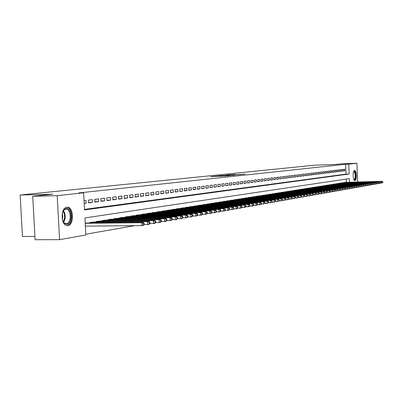 <?xml version="1.0" encoding="UTF-8"?>
<svg xmlns="http://www.w3.org/2000/svg" width="403" height="403" viewBox="0 0 403 403"><rect width="100%" height="100%" fill="white"/><g stroke="black" fill="none" stroke-linecap="round" stroke-linejoin="round"><path stroke-width="0.6" d="M214.935 176.222L210.628 176.68L228.969 175.779L214.935 176.222M354.942 180.559L354.877 180.569C352.842 180.876 352.489 170.474 354.529 170.474L354.585 170.474C356.61 170.187 356.972 180.484 354.942 180.559M67.84 225.544L67.462 225.579C60.818 226.3 60.203 207.61 66.863 207.253L67.165 207.228C73.764 206.603 74.439 224.945 67.84 225.544M235.513 174.418L226.335 175.013L239.805 174.59L244.903 174.101L238.047 174.61L228.279 174.887L235.513 174.418M349.487 182.216L349.336 178.6L84.937 217.922L85.839 235.014L59.563 239.654L35.106 239.735L32.724 196.276L52.783 194.17L20.15 195.017L314.249 165.22L335.523 164.459L341.689 163.814L356.912 163.265L357.673 181.99M32.724 196.276L57.196 195.662L83.612 192.805L84.514 209.938L349.149 174L348.741 164.147L356.912 163.265M84.484 209.379L346.026 174.101L345.623 164.258L78.807 192.931L83.612 192.805M345.623 164.258L348.741 164.147M220.703 175.643L215.746 176.156L234.319 175.214L220.713 175.819M220.955 175.567L239.669 174.655L220.96 175.582M84.172 203.444L86.131 203.198L85.98 200.382L84.026 200.618M92.262 199.621L88.509 200.074L88.655 202.88L92.408 202.412L92.262 199.621M98.418 198.881L94.74 199.324L94.886 202.105L98.559 201.641L98.418 198.881M104.453 198.15L100.846 198.588L100.987 201.339L104.594 200.885L104.453 198.15M110.367 197.44L106.83 197.863L106.971 200.588L110.503 200.145L110.367 197.44M116.165 196.74L112.699 197.158L112.84 199.853L116.301 199.42L116.165 196.74M121.852 196.049L118.452 196.463L118.588 199.132L121.988 198.709L121.852 196.049M127.434 195.379L124.099 195.782L124.23 198.427L127.565 198.009L127.434 195.379M132.904 194.72L129.635 195.112L129.766 197.732L133.035 197.324L132.904 194.72M138.279 194.07L135.065 194.458L135.196 197.052L138.405 196.649L138.279 194.07M143.549 193.43L140.4 193.813L140.526 196.382L143.675 195.989L143.549 193.43M148.722 192.805L145.629 193.183L145.76 195.727L148.848 195.339L148.722 192.805M153.805 192.196L150.767 192.563L150.893 195.087L153.931 194.704L153.805 192.196M158.792 191.591L155.81 191.954L155.936 194.453L158.918 194.08L158.792 191.591M163.694 191.002L160.762 191.354L160.888 193.833L163.814 193.465L163.694 191.002M168.504 190.423L165.628 190.765L165.749 193.223L168.625 192.866L168.504 190.423M173.235 189.848L170.404 190.191L170.524 192.624L173.35 192.271L173.235 189.848M177.879 189.289L175.098 189.622L175.219 192.04L177.995 191.692L177.879 189.289M182.443 188.74L179.713 189.067L179.829 191.46L182.559 191.118L182.443 188.74M186.932 188.196L184.247 188.518L184.362 190.891L187.042 190.559L186.932 188.196M191.339 187.662L188.705 187.979L188.816 190.337L191.455 190.004L191.339 187.662M195.677 187.138L193.087 187.455L193.198 189.788L195.787 189.46L195.677 187.138M199.943 186.624L197.394 186.932L197.505 189.249L200.054 188.926L199.943 186.624M204.135 186.121L201.631 186.423L201.737 188.715L204.245 188.403L204.135 186.121M208.26 185.622L205.797 185.919L205.903 188.196L208.366 187.884L208.26 185.622M212.321 185.133L209.892 185.425L209.998 187.682L212.426 187.375L212.321 185.133M216.31 184.65L213.922 184.937L214.028 187.178L216.416 186.876L216.31 184.65M220.24 184.176L217.892 184.458L217.993 186.68L220.34 186.388L220.24 184.176M224.103 183.708L221.791 183.99L221.897 186.191L224.209 185.899L224.103 183.708M227.912 183.249L225.635 183.526L225.735 185.707L228.012 185.425L227.912 183.249M231.654 182.796L229.413 183.068L229.514 185.234L231.755 184.957L231.654 182.796M235.342 182.352L233.136 182.619L233.236 184.77L235.438 184.493L235.342 182.352M238.969 181.914L236.798 182.176L236.899 184.312L239.07 184.04L238.969 181.914M242.546 181.481L240.41 181.743L240.505 183.859L242.641 183.592L242.546 181.481M246.067 181.058L243.961 181.31L244.057 183.415L246.162 183.148L246.067 181.058M249.533 180.64L247.457 180.892L247.553 182.977L249.628 182.715L249.533 180.64M252.948 180.227L250.908 180.473L250.998 182.544L253.044 182.287L252.948 180.227M256.313 179.819L254.303 180.065L254.394 182.121L256.404 181.869L256.313 179.819M259.628 179.421L257.648 179.662L257.739 181.703L259.718 181.451L259.628 179.421M262.897 179.028L260.942 179.264L261.033 181.29L262.988 181.043L262.897 179.028M266.116 178.64L264.192 178.872L264.277 180.882L266.207 180.64L266.116 178.64M269.29 178.257L267.39 178.484L267.481 180.479L269.375 180.242L269.29 178.257M272.418 177.879L270.544 178.101L270.635 180.086L272.504 179.849L272.418 177.879M275.501 177.506L273.652 177.728L273.743 179.698L275.587 179.466L275.501 177.506M278.538 177.139L276.72 177.355L276.806 179.31L278.624 179.083L278.538 177.139M281.536 176.776L279.742 176.993L279.828 178.932L281.621 178.71L281.536 176.776M284.493 176.418L282.725 176.635L282.805 178.559L284.573 178.338L284.493 176.418M287.404 176.066L285.662 176.277L285.747 178.191L287.49 177.975L287.404 176.066M290.281 175.723L288.558 175.93L288.644 177.829L290.361 177.612L290.281 175.723M293.117 175.381L291.419 175.582L291.5 177.471L293.198 177.26L293.117 175.381M295.913 175.043L294.24 175.245L294.321 177.119L295.993 176.907L295.913 175.043M298.673 174.706L297.021 174.907L297.102 176.771L298.754 176.564L298.673 174.706M301.394 174.378L299.767 174.575L299.847 176.423L301.474 176.222L301.394 174.378M304.079 174.056L302.472 174.247L302.552 176.086L304.159 175.884L304.079 174.056M306.733 173.733L305.147 173.925L305.222 175.753L306.809 175.552L306.733 173.733M309.348 173.421L307.781 173.607L307.862 175.421L309.423 175.224L309.348 173.421M311.932 173.109L310.386 173.295L310.461 175.093L312.008 174.902L311.932 173.109M314.481 172.801L312.955 172.983L313.03 174.771L314.557 174.585L314.481 172.801M316.995 172.494L315.489 172.675L315.564 174.454L317.07 174.267L316.995 172.494M319.478 172.197L317.992 172.373L318.068 174.141L319.554 173.955L319.478 172.197M321.932 171.9L320.466 172.076L320.541 173.834L322.007 173.648L321.932 171.9M324.355 171.607L322.904 171.784L322.979 173.527L324.425 173.345L324.355 171.607M326.747 171.32L325.317 171.492L325.387 173.225L326.818 173.048L326.747 171.32M329.105 171.033L327.694 171.204L327.765 172.927L329.18 172.751L329.105 171.033M331.437 170.751L330.042 170.922L330.117 172.635L331.513 172.459L331.437 170.751M333.744 170.474L332.364 170.64L332.435 172.343L333.815 172.172L333.744 170.474M336.021 170.202L334.656 170.363L334.727 172.056L336.087 171.885L336.021 170.202M338.268 169.93L336.923 170.091L336.994 171.774L338.339 171.602L338.268 169.93M340.49 169.658L339.16 169.819L339.23 171.492L340.555 171.325L340.49 169.658M342.681 169.396L341.371 169.552L341.437 171.215L342.752 171.048L342.681 169.396M343.623 170.943L344.918 170.776L344.852 169.134L343.552 169.29L343.623 170.943M85.794 234.208L134.607 225.66M346.368 182.307L346.232 179.063M87.174 223.066L85.214 223.212M89.713 223.035L89.688 222.506L93.436 222.078M95.924 222.048L95.899 221.529L99.576 221.106M102.014 221.081L101.989 220.572L105.591 220.159M107.979 220.129L107.954 219.635L111.49 219.227M113.832 219.197L113.807 218.713L117.273 218.315M119.57 218.285L119.545 217.811L122.945 217.419M125.197 217.388L125.177 216.925L128.507 216.542M130.718 216.507L130.698 216.058L133.967 215.681M136.133 215.645L136.113 215.207L139.322 214.834M141.453 214.799L141.428 214.371L144.581 214.003M146.672 213.973L146.647 213.55L149.74 213.187M151.79 213.157L151.77 212.744L154.807 212.391M156.822 212.356L156.802 211.953L159.779 211.605M161.759 211.57L161.739 211.172L164.666 210.834M166.61 210.799L166.59 210.411L169.467 210.074M171.376 210.044L171.361 209.661L174.182 209.333M176.061 209.298L176.04 208.925L178.816 208.603M180.66 208.568L180.64 208.2L183.37 207.883M185.184 207.847L185.163 207.49L187.843 207.177M189.627 207.142L189.612 206.789L192.246 206.482M193.994 206.447L193.979 206.104L196.568 205.797M198.291 205.767L198.276 205.424L200.825 205.127M202.518 205.097L202.502 204.759L205.006 204.467M206.674 204.437L206.658 204.109L209.122 203.817M210.759 203.787L210.744 203.465L213.167 203.183M214.779 203.147L214.764 202.83L217.152 202.553M218.733 202.523L218.723 202.21L221.071 201.933M222.627 201.903L222.612 201.596L224.924 201.329M226.461 201.293L226.446 200.996L228.718 200.729M230.229 200.694L230.219 200.402L232.455 200.14M233.941 200.105L233.931 199.817L236.133 199.561M237.599 199.525L237.584 199.243L239.755 198.986M241.196 198.956L241.185 198.674L243.321 198.427M244.737 198.12L244.747 198.392L244.727 198.12L246.832 197.873M248.223 197.571L248.233 197.838L248.218 197.571L250.293 197.324M251.668 197.294L251.658 197.027L253.699 196.79M255.054 196.76L255.044 196.498L257.054 196.261M258.394 196.231L258.383 195.969L260.363 195.737M261.683 195.707L263.622 195.223M264.922 195.193L266.836 194.714M268.116 194.689L270 194.216M271.259 194.186L273.118 193.727M274.362 193.697L276.196 193.239M277.42 193.213L279.229 192.76M280.438 192.735L282.221 192.291M283.41 192.261L285.168 191.828M286.342 191.798L288.074 191.37M289.233 191.339L290.941 190.916M292.084 190.886L293.772 190.468M294.9 190.443L296.563 190.03M297.676 189.999L299.318 189.596M300.411 189.566L302.033 189.168M303.116 189.138L304.713 188.745M305.781 188.72L307.358 188.327M308.411 188.302L309.967 187.914M311.01 187.889L312.547 187.511M313.574 187.486L315.091 187.108M316.103 187.083L317.599 186.715M318.602 186.685L320.078 186.322M321.065 186.297L322.526 185.939M323.503 185.909L324.944 185.556M325.906 185.531L327.327 185.179M328.279 185.153L329.684 184.806M330.626 184.781L332.012 184.443M332.938 184.418L334.314 184.08M335.231 184.055L336.581 183.723M337.487 183.697L338.827 183.37M339.719 183.345L341.044 183.017M341.925 182.992L343.23 182.675M344.107 182.65L345.396 182.332M20.15 195.017L22.452 236.501L34.925 236.44M59.563 239.654L57.196 195.662M346.026 174.101L349.149 174M86.131 203.198L84.162 203.243M92.408 202.412L88.635 202.492M98.559 201.641L94.866 201.722M104.594 200.885L100.967 200.966M110.503 200.145L106.951 200.226M116.301 199.42L112.82 199.5M121.988 198.709L118.573 198.785M127.565 198.009L124.215 198.085M133.035 197.324L129.751 197.399M138.405 196.649L135.181 196.724M143.675 195.989L140.511 196.065M148.848 195.339L145.74 195.415M153.931 194.704L150.878 194.78M158.918 194.08L155.921 194.155M163.814 193.465L160.873 193.541M168.625 192.866L165.734 192.936M173.35 192.271L170.509 192.342M177.995 191.692L175.204 191.763M182.559 191.118L179.819 191.188M187.042 190.559L184.347 190.629M191.455 190.004L188.806 190.075M195.787 189.46L193.183 189.531M200.054 188.926L197.49 188.997M204.245 188.403L201.727 188.468M208.366 187.884L205.893 187.954M212.426 187.375L209.988 187.445M216.416 186.876L214.018 186.942M220.34 186.388L217.983 186.448M224.209 185.899L221.887 185.964M228.012 185.425L225.725 185.486M231.755 184.957L229.503 185.017M235.438 184.493L233.226 184.554M239.07 184.04L236.888 184.1M242.641 183.592L240.495 183.652M246.162 183.148L244.047 183.209M249.628 182.715L247.548 182.776M253.044 182.287L250.993 182.347M256.404 181.869L254.384 181.924M259.718 181.451L257.729 181.511M262.988 181.043L261.023 181.098M266.207 180.64L264.272 180.695M269.375 180.242L267.471 180.297M272.504 179.849L270.625 179.904M275.587 179.466L273.733 179.521M278.624 179.083L276.801 179.139M281.621 178.71L279.818 178.761M284.573 178.338L282.8 178.393M287.49 177.975L285.737 178.025M290.361 177.612L288.634 177.668M293.198 177.26L291.495 177.31M295.993 176.907L294.311 176.957M298.754 176.564L297.097 176.615M301.474 176.222L299.837 176.272M304.159 175.884L302.547 175.935M306.809 175.552L305.217 175.602M309.423 175.224L307.852 175.275M312.008 174.902L310.456 174.952M314.557 174.585L313.025 174.63M317.07 174.267L315.559 174.313M319.554 173.955L318.063 174.005M322.007 173.648L320.531 173.698M324.425 173.345L322.974 173.391M326.818 173.048L325.382 173.094M329.18 172.751L327.76 172.796M331.513 172.459L330.112 172.504M333.815 172.172L332.43 172.212M336.087 171.885L334.722 171.93M338.339 171.602L336.989 171.648M340.555 171.325L339.225 171.371M342.752 171.048L341.432 171.094M344.918 170.776L343.618 170.822M216.799 176.066L230.209 175.567L216.799 176.066M225.972 175.26L229.453 175.159L225.972 175.26M144.188 224.521L144.128 223.358L143.533 223.464L143.594 224.622L144.188 224.521L143.367 225.322L141.881 225.589L141.735 222.683L143.221 222.426L86.056 223.081M85.371 226.148L141.881 225.589L143.594 224.622M85.219 223.322L141.735 222.683L143.533 223.464M143.221 222.426L144.128 223.358M62.294 213.202L64.339 209.394L66.142 208.497C72.001 207.379 72.872 223.781 66.989 224.325L64.571 223.569L62.364 219.746M63.221 221.892L64.228 223.04L66.47 223.741C71.764 223.282 71.23 208.568 65.936 209.071L64.017 209.923L63.11 211.036M66.767 225.524L67.054 225.494C73.497 224.924 73.029 207.077 66.576 207.303M62.243 213.454L62.777 216.471L62.309 219.499M353.693 171.381L353.743 171.335C354.383 170.887 354.922 171.502 355.355 173.189C355.894 177.516 355.441 179.708 353.985 179.753L353.94 179.713M353.864 179.552L354.046 179.587C355.159 178.816 355.461 176.746 354.967 173.371L353.814 171.502M354.595 180.499C355.814 179.199 356.121 176.65 355.522 172.842L354.302 170.56M150.047 223.489L149.992 222.34L149.412 222.441L149.468 223.589L150.047 223.489L149.226 224.285L147.775 224.542L147.629 221.67L149.085 221.418L92.342 222.088M144.123 224.582L147.775 224.542L149.468 223.589M90.781 222.335L147.629 221.67L149.412 222.441M149.085 221.418L149.992 222.34M155.79 222.476L155.734 221.338L155.165 221.438L155.22 222.577L155.79 222.476L154.969 223.267L153.543 223.519L153.402 220.673L154.828 220.431L98.503 221.121M149.976 223.559L153.543 223.519L155.22 222.577M96.972 221.363L153.402 220.673L155.165 221.438M154.828 220.431L155.734 221.338M161.417 221.484L161.356 220.36L160.802 220.456L160.857 221.585L161.417 221.484L160.596 222.27L159.2 222.516L159.059 219.7L160.454 219.459L104.538 220.174M155.709 222.557L159.2 222.516L160.857 221.585M103.042 220.406L159.059 219.7L160.802 220.456M160.454 219.459L161.356 220.36M166.923 220.517L166.867 219.403L166.323 219.494L166.379 220.612L166.923 220.517L166.107 221.292L164.736 221.534L164.6 218.748L165.965 218.512L110.457 219.242M161.321 221.574L164.736 221.534L166.379 220.612M108.986 219.474L164.6 218.748L166.323 219.494M165.965 218.512L166.867 219.403M172.323 219.564L172.272 218.461L171.733 218.552L171.789 219.66L172.323 219.564L171.507 220.335L170.167 220.572L170.031 217.811L171.371 217.585L116.26 218.33M166.822 220.612L170.167 220.572L171.789 219.66M114.82 218.557L170.031 217.811L171.733 218.552M171.371 217.585L172.272 218.461M177.617 218.633L177.562 217.539L177.038 217.63L177.093 218.723L177.617 218.633L176.801 219.398L175.486 219.63L175.35 216.895L176.665 216.673L121.953 217.434M172.212 219.67L175.486 219.63L177.093 218.723M120.537 217.655L175.35 216.895L177.038 217.63M176.665 216.673L177.562 217.539M182.806 217.716L182.755 216.638L182.242 216.728L182.292 217.806L182.806 217.716L181.99 218.476L180.7 218.703L180.569 215.998L181.859 215.776L127.534 216.552M177.496 218.743L180.7 218.703L182.292 217.806M126.149 216.774L180.569 215.998L182.242 216.728M181.859 215.776L182.755 216.638M187.894 216.819L187.843 215.751L187.34 215.837L187.39 216.91L187.894 216.819L187.078 217.575L185.813 217.796L185.687 215.116L186.952 214.9L133.01 215.691M182.675 217.837L185.813 217.796L187.39 216.91M131.65 215.907L185.687 215.116L187.34 215.837M186.952 214.9L187.843 215.751M192.886 215.943L192.836 214.88L192.337 214.97L192.392 216.028L192.886 215.943L192.07 216.688L190.831 216.91L190.705 214.255L191.944 214.043L138.385 214.849M187.753 216.95L190.831 216.91L192.392 216.028M137.05 215.056L190.705 214.255L192.337 214.97M191.944 214.043L192.836 214.88M197.782 215.081L197.732 214.028L197.243 214.114L197.294 215.167L197.782 215.081L196.966 215.822L195.752 216.033L195.626 213.409L196.84 213.197L143.659 214.018M192.735 216.079L195.752 216.033L197.294 215.167M142.35 214.225L195.626 213.409L197.243 214.114M196.84 213.197L197.732 214.028M202.583 214.235L202.533 213.192L202.059 213.278L202.105 214.32L202.583 214.235L201.772 214.97L200.578 215.182L200.452 212.577L201.646 212.371L148.838 213.202M197.621 215.222L200.578 215.182L202.105 214.32M147.553 213.404L200.452 212.577L202.059 213.278M201.646 212.371L202.533 213.192M207.293 213.404L207.248 212.376L206.779 212.457L206.83 213.484L207.293 213.404L206.487 214.134L205.313 214.341L205.192 211.761L206.361 211.56L153.921 212.406M202.417 214.381L205.313 214.341L206.83 213.484M152.656 212.603L205.192 211.761L206.779 212.457M206.361 211.56L207.248 212.376M211.923 212.588L211.872 211.57L211.414 211.651L211.464 212.668L211.923 212.588L211.112 213.313L209.963 213.514L209.842 210.96L210.991 210.764L158.913 211.62M207.122 213.56L209.963 213.514L211.464 212.668M157.674 211.812L209.842 210.96L211.414 211.651M210.991 210.764L211.872 211.57M216.461 211.792L216.416 210.779L215.963 210.855L216.013 211.867L216.461 211.792L215.655 212.507L214.527 212.708L214.406 210.175L215.534 209.983L163.814 210.85M211.741 212.749L214.527 212.708L216.013 211.867M162.595 211.041L214.406 210.175L215.963 210.855M215.534 209.983L216.416 210.779M220.92 211.006L220.874 210.003L220.431 210.079L220.476 211.081L220.92 211.006L220.114 211.716L219.005 211.913L218.889 209.404L219.998 209.212L168.63 210.089M216.275 211.958L219.005 211.913L220.476 211.081M167.431 210.28L218.889 209.404L220.431 210.079M219.998 209.212L220.874 210.003M225.297 210.235L225.252 209.238L224.819 209.313L224.864 210.311L225.297 210.235L224.491 210.94L223.408 211.132L223.292 208.648L224.38 208.457L173.361 209.348M220.728 211.177L223.408 211.132L224.864 210.311M172.182 209.53L223.292 208.648L224.819 209.313M224.38 208.457L225.252 209.238M229.594 209.474L229.549 208.492L229.126 208.568L229.171 209.55L229.594 209.474L228.793 210.175L227.725 210.366L227.614 207.903L228.682 207.716L178.005 208.613M225.096 210.411L227.725 210.366L229.171 209.55M176.852 208.794L227.614 207.903L229.126 208.568M228.682 207.716L229.549 208.492M233.821 208.734L233.775 207.757L233.357 207.827L233.402 208.804L233.821 208.734L233.02 209.429L231.972 209.615L231.856 207.172L232.909 206.991L182.574 207.898M229.388 209.656L231.972 209.615L233.402 208.804M181.441 208.074L231.856 207.172L233.357 207.827M232.909 206.991L233.775 207.757M237.966 208.003L237.926 207.036L237.513 207.107L237.558 208.074L237.966 208.003L237.171 208.694L236.138 208.875L236.027 206.452L237.06 206.276L187.063 207.192M233.604 208.92L236.138 208.875L237.558 208.074M185.949 207.364L236.027 206.452L237.513 207.107M237.06 206.276L237.926 207.036M242.047 207.283L242.001 206.326L241.599 206.396L241.639 207.354L242.047 207.283L241.251 207.968L240.238 208.15L240.128 205.747L241.14 205.575L191.475 206.497M237.75 208.19L240.238 208.15L241.639 207.354M190.377 206.668L240.128 205.747L241.599 206.396M241.14 205.575L242.001 206.326M246.052 206.578L246.011 205.626L245.613 205.696L245.654 206.648L246.052 206.578L245.261 207.258L244.263 207.434L244.153 205.056L245.15 204.885L195.813 205.812M241.82 207.48L244.263 207.434L245.654 206.648M194.735 205.983L244.153 205.056L245.613 205.696M245.15 204.885L246.011 205.626M249.991 205.883L249.946 204.941L249.558 205.011L249.598 205.953L249.991 205.883L249.2 206.558L248.218 206.734L248.112 204.371L249.089 204.205L200.079 205.142M245.82 206.774L248.218 206.734L249.598 205.953M199.022 205.308L248.112 204.371L249.558 205.011M249.089 204.205L249.946 204.941M253.86 205.203L253.819 204.266L253.437 204.336L253.477 205.268L253.86 205.203L253.074 205.873L252.112 206.044L252.006 203.706L252.968 203.54L204.276 204.482M249.754 206.084L252.112 206.044L253.477 205.268M203.233 204.648L252.006 203.706L253.437 204.336M252.968 203.54L253.819 204.266M257.668 204.533L257.628 203.606L257.25 203.671L257.29 204.598L257.668 204.533L256.882 205.198L255.935 205.364L255.829 203.047L256.776 202.88L208.401 203.832M253.618 205.409L255.935 205.364L257.29 204.598M207.374 203.994L255.829 203.047L257.25 203.671M256.776 202.88L257.628 203.606M261.411 203.873L261.371 202.956L260.998 203.016L261.038 203.938L261.411 203.873L260.625 204.533L259.693 204.699L259.592 202.397L260.519 202.235L212.462 203.193M257.421 204.739L259.693 204.699L261.038 203.938M211.454 203.354L259.592 202.397L260.998 203.016M260.519 202.235L261.371 202.956M265.088 203.223L265.048 202.311L264.685 202.377L264.726 203.288L265.088 203.223L263.391 204.044L263.29 201.762L264.207 201.606L216.456 202.568M261.159 204.084L263.391 204.044L264.726 203.288M215.464 202.724L263.29 201.762L264.685 202.377M264.207 201.606L265.048 202.311M268.71 202.588L268.67 201.681L268.312 201.747L268.353 202.649L268.71 202.588L267.033 203.399L266.927 201.137L267.829 200.981L220.386 201.948M264.831 203.439L267.033 203.399L268.353 202.649M219.408 202.105L266.927 201.137L268.312 201.747M267.829 200.981L268.67 201.681M272.272 201.958L272.232 201.062L271.879 201.122L271.919 202.024L272.272 201.958L270.609 202.764L270.509 200.518L271.395 200.367L224.249 201.339M268.448 202.805L270.609 202.764L271.919 202.024M223.287 201.49L270.509 200.518L271.879 201.122M271.395 200.367L272.232 201.062M275.778 201.344L275.738 200.452L275.39 200.513L275.43 201.404L275.778 201.344L274.131 202.14L274.03 199.913L274.901 199.762L228.058 200.739M272.005 202.18L274.131 202.14L275.43 201.404M227.111 200.89L274.03 199.913L275.39 200.513M274.901 199.762L275.738 200.452M279.224 200.734L279.183 199.853L278.841 199.913L278.881 200.795L279.224 200.734L277.591 201.525L277.496 199.319L278.352 199.168L231.801 200.15M275.506 201.565L277.591 201.525L278.881 200.795M230.874 200.301L277.496 199.319L278.841 199.913M278.352 199.168L279.183 199.853M282.619 200.14L282.579 199.263L282.241 199.319L282.281 200.195L282.619 200.14L281.002 200.921L280.906 198.729L281.752 198.583L235.488 199.571M278.952 200.961L281.002 200.921L282.281 200.195M234.571 199.717L280.906 198.729L282.241 199.319M281.752 198.583L282.579 199.263M285.959 199.55L285.918 198.679L285.586 198.739L285.626 199.606L285.959 199.55L284.357 200.326L284.261 198.15L285.092 198.009L239.12 199.001M282.337 200.367L284.357 200.326L285.626 199.606M238.218 199.142L284.261 198.15L285.586 198.739M285.092 198.009L285.918 198.679M289.243 198.971L289.208 198.11L288.88 198.165L288.916 199.027L289.243 198.971L287.661 199.742L287.566 197.581L288.382 197.445L242.697 198.437M285.672 199.782L287.661 199.742L288.916 199.027M241.81 198.578L287.566 197.581L288.88 198.165M288.382 197.445L289.208 198.11M292.482 198.402L292.442 197.546L292.12 197.601L292.16 198.457L292.482 198.402L290.911 199.163L290.82 197.022L291.626 196.886L246.218 197.883M288.956 199.203L290.911 199.163L292.16 198.457M245.341 198.024L290.82 197.022L292.12 197.601M291.626 196.886L292.442 197.546M295.666 197.838L295.631 196.991L295.313 197.047L295.349 197.893L295.666 197.838L294.114 198.593L294.019 196.473L294.815 196.337L249.689 197.339M292.19 198.639L294.114 198.593L295.349 197.893M248.822 197.475L294.019 196.473L295.313 197.047M294.815 196.337L295.631 196.991M298.804 197.289L298.769 196.442L298.457 196.498L298.492 197.339L298.804 197.289L297.268 198.034L297.172 195.929L297.953 195.798L253.104 196.8M295.374 198.08L297.268 198.034L298.492 197.339M252.253 196.936L297.172 195.929L298.457 196.498M297.953 195.798L298.769 196.442M301.897 196.74L301.857 195.908L301.55 195.959L301.59 196.795L301.897 196.74L300.371 197.485L300.28 195.395L301.051 195.264L256.469 196.271M298.507 197.525L300.371 197.485L301.59 196.795M255.633 196.402L300.28 195.395L301.55 195.959M301.051 195.264L301.857 195.908M304.94 196.206L304.905 195.374L304.603 195.43L304.638 196.261L304.94 196.206L303.429 196.946L303.338 194.871L304.099 194.74L259.784 195.752M301.595 196.986L303.429 196.946L304.638 196.261M258.958 195.878L303.338 194.871L304.603 195.43M304.099 194.74L304.905 195.374M307.937 195.677L307.902 194.856L307.605 194.906L307.64 195.732L307.937 195.677L306.441 196.412L306.351 194.352L307.096 194.221L263.053 195.238M304.633 196.447L306.441 196.412L307.64 195.732M262.242 195.364L306.351 194.352L307.605 194.906M307.096 194.221L307.902 194.856M310.889 195.158L310.854 194.342L310.562 194.392L310.597 195.208L310.889 195.158L309.408 195.883L309.323 193.838L310.053 193.712L266.272 194.73M307.63 195.923L309.408 195.883L310.597 195.208M265.471 194.856L309.323 193.838L310.562 194.392M310.053 193.712L310.854 194.342M313.801 194.644L313.766 193.833L313.479 193.883L313.514 194.694L313.801 194.644L312.33 195.364L312.244 193.334L312.97 193.213L269.446 194.231M310.582 195.405L312.33 195.364L313.514 194.694M268.655 194.357L312.244 193.334L313.479 193.883M312.97 193.213L313.766 193.833M316.667 194.14L316.637 193.334L316.35 193.385L316.385 194.191L316.667 194.14L315.211 194.856L315.126 192.841L315.841 192.715L272.574 193.737M313.489 194.896L315.211 194.856L316.385 194.191M271.798 193.863L315.126 192.841L316.35 193.385M315.841 192.715L316.637 193.334M319.493 193.642L319.463 192.841L319.181 192.891L319.216 193.692L319.493 193.642L318.053 194.352L317.967 192.352L318.672 192.231L275.657 193.254M316.355 194.392L318.053 194.352L319.216 193.692M274.891 193.375L317.967 192.352L319.181 192.891M318.672 192.231L319.463 192.841M322.279 193.153L322.249 192.357L321.972 192.407L322.007 193.198L322.279 193.153L320.848 193.853L320.768 191.868L321.458 191.747L278.7 192.775M319.176 193.893L320.848 193.853L322.007 193.198M277.944 192.896L320.768 191.868L321.972 192.407M321.458 191.747L322.249 192.357M325.03 192.669L324.994 191.878L324.722 191.929L324.753 192.715L325.03 192.669L323.609 193.364L323.523 191.395L324.208 191.279L281.697 192.302M321.962 193.405L323.609 193.364L324.753 192.715M280.951 192.422L323.523 191.395L324.722 191.929M324.208 191.279L324.994 191.878M327.735 192.191L327.699 191.41L327.432 191.455L327.463 192.236L327.735 192.191L326.329 192.886L326.244 190.926L326.919 190.81L284.649 191.838M324.702 192.921L326.329 192.886L327.463 192.236M283.919 191.954L326.244 190.926L327.432 191.455M326.919 190.81L327.699 191.41M330.405 191.722L330.369 190.941L330.107 190.992L330.138 191.768L330.405 191.722L329.009 192.407L328.929 190.463L329.594 190.352L287.566 191.38M327.407 192.448L329.009 192.407L330.138 191.768M286.84 191.496L328.929 190.463L330.107 190.992M329.594 190.352L330.369 190.941M333.034 191.259L333.004 190.488L332.742 190.533L332.772 191.304L333.034 191.259L331.654 191.939L331.568 190.009L332.228 189.899L290.442 190.926M330.072 191.979L331.654 191.939L332.772 191.304M289.727 191.042L331.568 190.009L332.742 190.533M332.228 189.899L333.004 190.488M335.628 190.8L335.598 190.035L335.341 190.08L335.372 190.846L335.628 190.8L334.258 191.475L334.178 189.561L334.822 189.45L293.278 190.483M332.702 191.516L334.258 191.475L335.372 190.846M292.573 190.594L334.178 189.561L335.341 190.08M334.822 189.45L335.598 190.035M338.188 190.352L338.157 189.586L337.9 189.632L338.188 190.352L336.827 191.022L336.747 189.118L337.387 189.007L296.074 190.04M335.296 191.057L336.827 191.022L337.936 190.392M295.379 190.151L336.747 189.118L337.9 189.632M337.387 189.007L338.157 189.586M340.711 189.904L340.429 189.193L340.711 189.904L339.361 190.574L339.286 188.68L339.915 188.574L298.835 189.606M337.85 190.609L339.361 190.574L340.459 189.949M298.149 189.717L339.286 188.68L340.429 189.193M339.915 188.574L340.681 189.148M343.2 189.465L342.923 188.76L343.2 189.465L341.865 190.13L341.784 188.251L342.404 188.146L301.555 189.178M340.374 190.166L341.865 190.13L342.953 189.511M300.88 189.284L341.784 188.251L342.923 188.76M342.404 188.146L343.17 188.715M345.658 189.032L345.381 188.332L345.658 189.032L344.333 189.692L344.253 187.828L344.867 187.722L304.245 188.755M342.862 189.727L344.333 189.692L345.411 189.078M303.575 188.861L344.253 187.828L345.381 188.332M344.867 187.722L345.628 188.287M348.081 188.609L347.809 187.909L348.081 188.609L346.766 189.259L346.686 187.405L347.29 187.304L306.895 188.337M345.316 189.294L346.766 189.259L347.839 188.649M306.235 188.443L346.686 187.405L347.809 187.909M347.29 187.304L348.051 187.869M350.469 188.186L350.202 187.491L350.469 188.186L349.164 188.836L349.089 186.992L349.683 186.891L309.514 187.929M347.739 188.871L349.164 188.836L350.232 188.226M308.859 188.03L349.089 186.992L350.202 187.491M349.683 186.891L350.439 187.45M352.832 187.773L352.565 187.083L352.832 187.773L351.537 188.413L351.461 186.584L352.046 186.483L312.093 187.521M350.126 188.448L351.537 188.413L352.595 187.813M311.454 187.622L351.461 186.584L352.565 187.083M352.046 186.483L352.801 187.042M355.159 187.36L354.897 186.675L355.159 187.36L353.874 188L353.799 186.186L354.378 186.085L314.642 187.123M352.484 188.035L353.874 188L354.927 187.4M314.008 187.219L353.799 186.186L354.897 186.675M354.378 186.085L355.129 186.634M357.456 186.957L357.199 186.277L357.456 186.957L356.181 187.591L356.106 185.788L356.68 185.687L317.161 186.725M354.811 187.627L356.181 187.591L357.224 186.997M316.536 186.821L356.106 185.788L357.199 186.277M356.68 185.687L357.426 186.236M359.723 186.559L359.466 185.879L359.723 186.559L358.458 187.188L358.383 185.395L358.952 185.299L319.644 186.332M357.103 187.224L358.458 187.188L359.496 186.594M319.025 186.433L358.383 185.395L359.466 185.879M358.952 185.299L359.693 185.838M361.959 186.161L361.708 185.491L361.959 186.161L360.705 186.791L360.635 185.007L361.189 184.912L322.098 185.949M359.37 186.821L360.705 186.791L361.738 186.201M321.488 186.045L360.635 185.007L361.708 185.491M361.189 184.912L361.929 185.451M364.171 185.773L363.924 185.103L364.171 185.773L362.927 186.393L362.851 184.624L363.405 184.529L324.521 185.566M361.607 186.428L362.927 186.393L363.949 185.813M323.916 185.662L362.851 184.624L363.924 185.103M363.405 184.529L364.141 185.068M366.352 185.39L366.105 184.725L366.352 185.39L365.118 186.005L365.042 184.247L365.586 184.156L326.909 185.189M363.818 186.04L365.118 186.005L366.136 185.425M326.314 185.284L365.042 184.247L366.105 184.725M365.586 184.156L366.322 184.685M368.503 185.007L368.261 184.347L368.503 185.007L367.279 185.622L367.209 183.874L367.748 183.783L329.271 184.821M365.995 185.657L367.279 185.622L368.292 185.048M328.687 184.912L367.209 183.874L368.261 184.347M367.748 183.783L368.478 184.312M370.634 184.634L370.392 183.98L370.634 184.634L369.415 185.244L369.344 183.506L369.873 183.415L331.604 184.453M368.151 185.279L369.415 185.244L370.422 184.675M331.024 184.544L369.344 183.506L370.392 183.98M369.873 183.415L370.604 183.939M372.73 184.267L372.493 183.612L372.73 184.267L371.526 184.871L371.455 183.143L371.979 183.053L333.911 184.09M370.276 184.901L371.526 184.871L372.523 184.302M333.336 184.181L371.455 183.143L372.493 183.612M371.979 183.053L372.704 183.577M374.805 183.899L374.573 183.249L374.805 183.899L373.606 184.503L373.541 182.786L374.055 182.695L336.183 183.733M372.372 184.534L373.606 184.503L374.599 183.934M335.618 183.823L373.541 182.786L374.573 183.249M374.055 182.695L374.78 183.214M376.855 183.541L376.624 182.891L376.855 183.541L375.667 184.136L375.596 182.433L376.105 182.342L338.434 183.38M374.447 184.171L375.667 184.136L376.649 183.577M337.875 183.466L375.596 182.433L376.624 182.891M376.105 182.342L376.825 182.856M378.875 183.184L378.649 182.539L378.875 183.184L377.697 183.778L377.626 182.08L378.135 181.995L340.656 183.027M376.493 183.808L377.697 183.778L378.674 183.219M340.102 183.118L377.626 182.08L378.649 182.539M378.135 181.995L378.85 182.504M380.875 182.831L380.649 182.191L380.875 182.831L379.702 183.42L379.636 181.738L380.135 181.652L342.847 182.685M378.513 183.451L379.702 183.42L380.679 182.866M342.303 182.771L379.636 181.738L380.649 182.191M380.135 181.652L380.85 182.156M382.85 182.483L382.628 181.849L382.85 182.483L381.686 183.068L381.621 181.395L382.109 181.31L345.018 182.342M380.513 183.098L381.686 183.068L382.654 182.519M344.479 182.428L381.621 181.395L382.628 181.849M382.109 181.31L382.825 181.813M214.179 176.569L214.164 176.267M221.015 176.348L221 176.046M220.517 176.363L220.506 176.096M63.442 210.552C65.78 214.456 65.825 218.391 63.563 222.365M63.216 221.882C65.12 218.24 65.079 214.628 63.1 211.051M90.06 223.035L90.03 222.456M96.257 222.043L96.226 221.479M102.327 221.076L102.302 220.522M108.281 220.124L108.251 219.59M114.114 219.192L114.089 218.668M119.837 218.28L119.812 217.771M125.454 217.383L125.429 216.885M130.96 216.507L130.935 216.018M136.365 215.645L136.34 215.167M141.665 214.799L141.644 214.336M146.873 213.968L146.848 213.514M151.981 213.152L151.961 212.713M156.999 212.356L156.979 211.923M161.93 211.57L161.91 211.147M166.771 210.799L166.751 210.386M171.527 210.039L171.507 209.636M176.197 209.298L176.176 208.9M180.786 208.568L180.771 208.18M185.299 207.847L185.279 207.469M189.737 207.142L189.717 206.774M194.095 206.447L194.08 206.084M198.382 205.767L198.367 205.414M202.598 205.092L202.583 204.749M206.749 204.437L206.729 204.094M210.824 203.787L210.809 203.455M214.839 203.147L214.824 202.825M218.789 202.518L218.774 202.2M222.673 201.903L222.663 201.591M226.501 201.293L226.486 200.986M230.264 200.694L230.249 200.397M233.972 200.105L233.957 199.812M237.619 199.525L237.604 199.238M241.211 198.956L241.201 198.674M64.228 223.04L64.571 223.569M64.017 209.923L64.339 209.394"/></g></svg>
